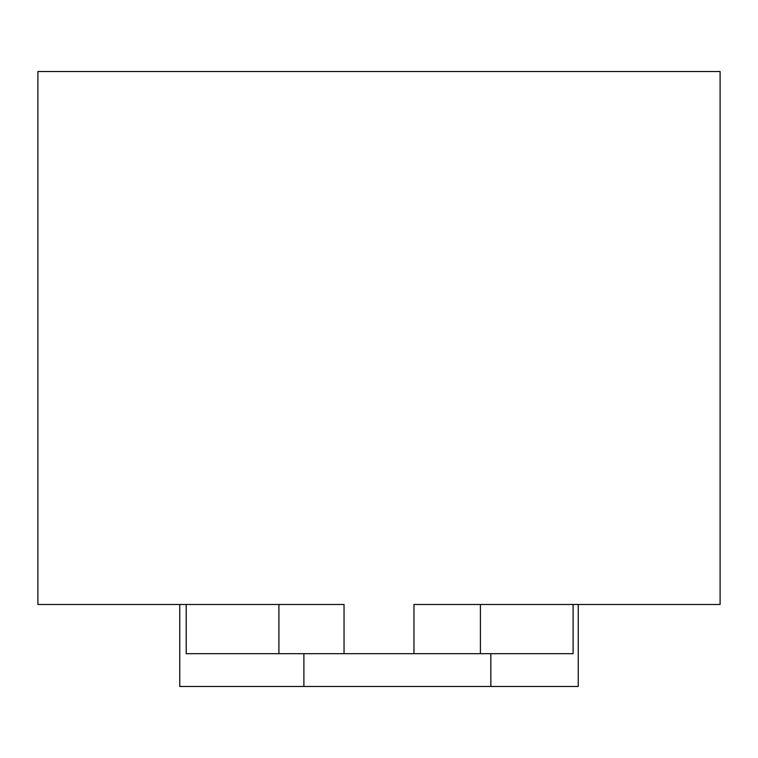 <?xml version="1.0" encoding="UTF-8"?>
<svg xmlns="http://www.w3.org/2000/svg" width="758" height="758" viewBox="0 0 758 758"><rect width="100%" height="100%" fill="white"/><g stroke="black" fill="none" stroke-linecap="round" stroke-linejoin="round"><path stroke-width="1.14" d="M720.1 604.486L720.1 71.517L37.9 71.517L37.9 604.486L344.037 604.486L344.037 653.68L413.963 653.68L413.963 604.486L720.1 604.486L578.25 604.486L578.25 686.483L179.75 686.483L179.75 604.486L37.9 604.486M573.105 604.486L573.105 653.68L480.411 653.68L480.411 604.486M413.963 653.68L480.411 653.68M344.037 653.68L186.203 653.68L186.203 604.486M490.843 653.68L490.843 686.483M278.906 604.486L278.906 653.68M303.892 653.68L303.892 686.483"/></g></svg>
